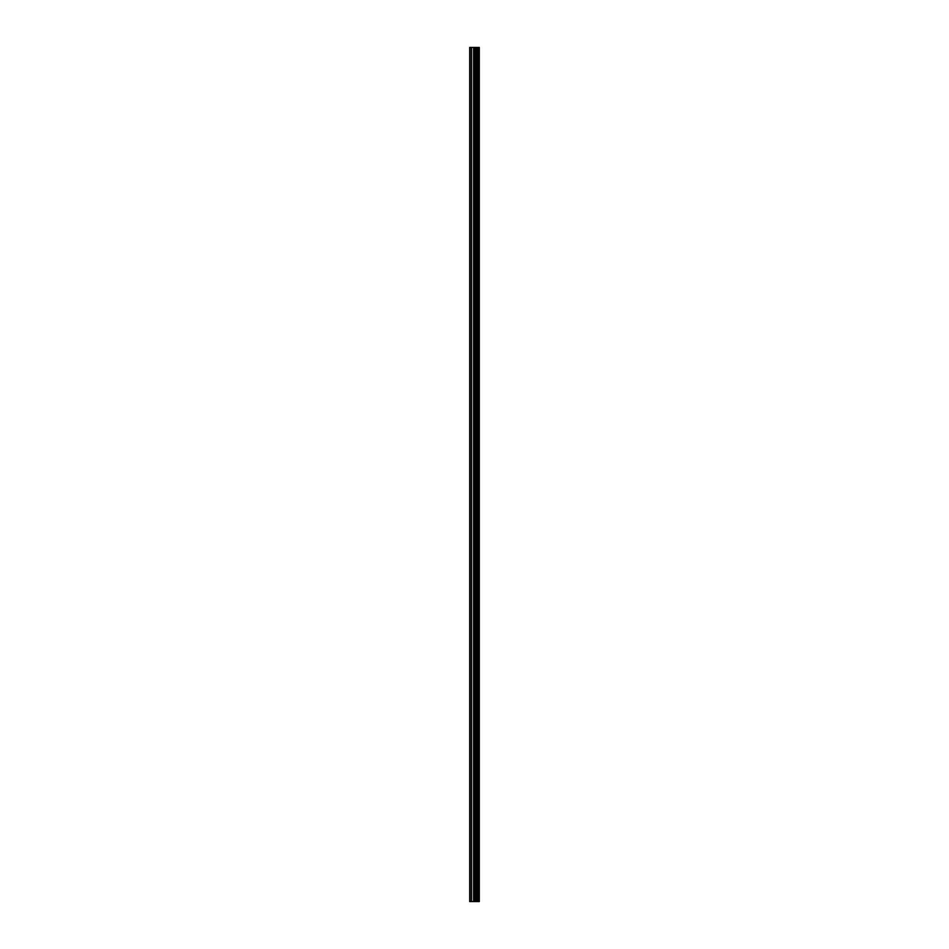 <?xml version="1.0" encoding="UTF-8"?>
<svg xmlns="http://www.w3.org/2000/svg" width="949" height="949" viewBox="0 0 949 949"><rect width="100%" height="100%" fill="white"/><g stroke="black" fill="none" stroke-linecap="round" stroke-linejoin="round"><path stroke-width="1.42" d="M474.82 901.55L479.292 901.55L479.292 47.45L469.708 47.45L469.708 901.55L474.82 901.55L474.82 47.45M478.972 901.55L478.972 47.45M477.999 901.55L477.999 47.45M477.193 901.55L477.193 47.45M476.588 901.55L476.588 47.45M475.781 901.55L475.781 47.45M474.63 901.55L474.63 47.45M473.622 901.55L473.622 47.45M471.606 901.55L471.606 47.45M470.087 901.55L470.087 47.45"/></g></svg>
